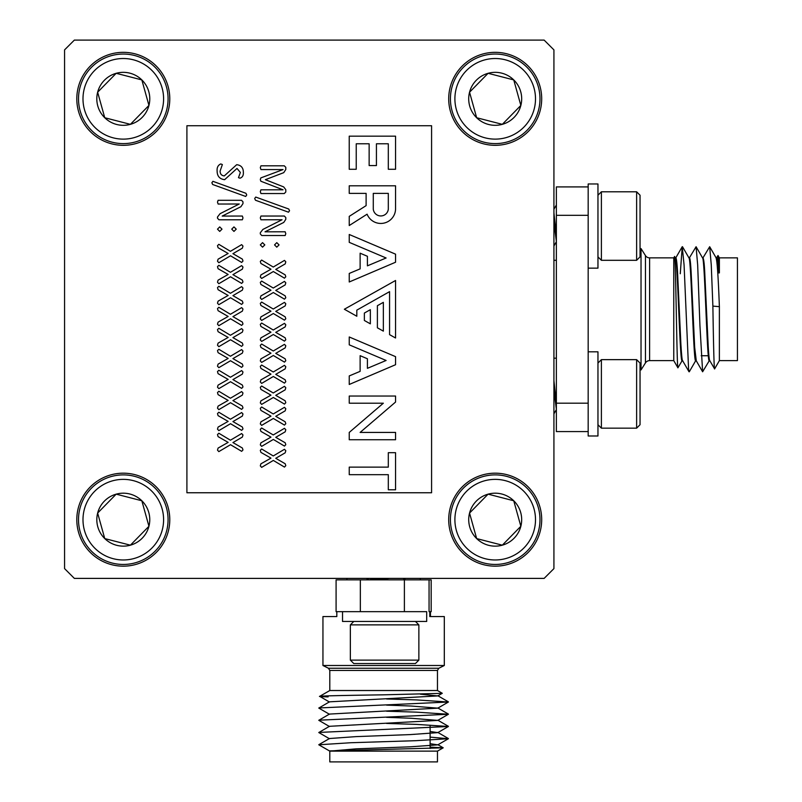 <?xml version="1.0" encoding="UTF-8"?>
<svg xmlns="http://www.w3.org/2000/svg" width="802" height="802" viewBox="0 0 802 802"><rect width="100%" height="100%" fill="white"/><g stroke="black" fill="none" stroke-linecap="round" stroke-linejoin="round"><path stroke-width="1.2" d="M495.205 566.162A46.486 46.486 0 0 0 541.691 519.666A46.486 46.486 0 0 0 495.205 473.18A46.486 46.486 0 0 0 448.709 519.666A46.486 46.486 0 0 0 495.205 566.162M123.287 566.162A46.486 46.486 0 0 0 169.783 519.666A46.486 46.486 0 0 0 123.287 473.18A46.486 46.486 0 0 0 76.802 519.666A46.486 46.486 0 0 0 123.287 566.162M123.287 145.312A46.486 46.486 0 0 0 169.783 98.826A46.486 46.486 0 0 0 123.287 52.331A46.486 46.486 0 0 0 76.802 98.826A46.486 46.486 0 0 0 123.287 145.312M495.205 145.312A46.486 46.486 0 0 0 541.691 98.826A46.486 46.486 0 0 0 495.205 52.331A46.486 46.486 0 0 0 448.709 98.826A46.486 46.486 0 0 0 495.205 145.312M544.137 40.1L74.355 40.1L64.571 49.884L64.571 568.608L74.355 578.392L544.137 578.392L553.921 568.608L553.921 49.884L544.137 40.1M553.921 260.309L556.367 260.309M553.921 358.183L556.367 358.183M716.487 257.993L718.011 255.497L718.863 272.289L718.361 272.911L719.374 272.911L719.374 257.863L737.429 257.863L737.429 360.629L719.374 360.629L714.612 368.88C714.051 370.765 713.409 339.837 712.878 306.103L711.264 264.951L709.68 246.725L702.893 257.993M719.374 257.863L718.011 255.497M719.374 272.911L718.863 272.289M673.77 257.863L674.522 256.57C675.735 251.958 676.858 370.384 677.921 367.807L673.77 360.629L673.77 257.863L649.6 257.863A4.892 4.892 0 0 1 645.46 255.587L641.029 248.57L640.046 248.57M675.434 258.003L674.522 256.57M673.77 360.629L649.6 360.629A4.892 4.892 0 0 0 645.46 362.905L641.029 369.922L640.046 369.922M701.189 355.737L708.336 355.737M682.662 360.629C682.191 361.291 681.6 355.787 680.888 344.138L677.58 272.84C677.028 263.287 676.457 258.294 675.865 257.863L675.344 257.863M709.77 360.629L709.249 360.629C707.033 364.108 704.768 254.986 702.452 257.863M718.361 272.911C717.83 263.166 717.259 258.154 716.637 257.863L716.126 257.863M696.176 360.629L695.655 360.629C693.439 364.108 691.174 254.986 688.858 257.863M709.84 360.629C709.379 361.02 708.838 356.349 708.226 346.594L704.768 272.941C704.367 264.389 703.785 259.357 703.043 257.863L702.532 257.863M682.582 360.629L682.061 360.629C679.845 364.108 677.58 254.986 675.264 257.863M696.256 360.629L694.682 347.446L691.184 273.041C690.622 262.866 690.051 257.813 689.459 257.863L688.938 257.863M719.374 360.629L719.374 306.665C718.261 276.77 717.158 260.5 716.046 257.863M696.126 360.549L702.622 371.777L699.935 325.462L697.67 264.951L696.086 246.725L689.299 257.993M588.177 186.906L556.367 186.906L556.367 431.586L588.177 431.586M709.409 360.489L702.622 371.777M695.815 360.489L689.289 371.767L688.607 369.752L684.076 264.951L682.231 246.715L680.266 273.753M709.69 360.499L714.612 368.88M682.231 360.489L677.921 367.807M719.374 306.665L712.878 306.103M641.029 369.922L641.029 248.57M556.367 215.317L588.177 215.317L588.177 403.175L556.367 403.175M597.961 256.881L601.39 260.309L601.39 191.798L597.961 195.227M636.628 191.798L640.046 195.227L640.046 256.881L636.628 260.309L636.628 191.798L601.39 191.798M636.628 260.309L601.39 260.309M553.921 222.094L556.367 241.392M553.921 212.841L556.367 236.129M553.921 209.212L556.367 205.051M588.177 183.969L588.177 268.139L597.961 268.139L597.961 183.969L588.177 183.969M588.177 351.817L588.177 435.987L597.961 435.987L597.961 351.817L588.177 351.817M597.961 424.729L601.39 428.158L601.39 359.647L597.961 363.075M636.628 359.647L640.046 363.075L640.046 424.729L636.628 428.158L636.628 359.647L601.39 359.647M640.046 424.729L636.628 428.158L601.39 428.158M553.921 389.942L556.367 409.241M553.921 380.689L556.367 403.977M426.694 611.665L342.524 611.665L342.524 621.46L426.694 621.46L426.694 611.665M353.772 621.46L350.354 624.878L418.865 624.878L415.436 621.46M418.865 660.116L415.436 663.535L353.772 663.535L350.354 660.116L418.865 660.116L418.865 624.878M350.354 660.116L350.354 624.878M377.842 578.392L369.271 579.856M389.742 578.392L374.534 579.856M403.125 578.392L405.611 579.856M444.308 665.5L438.814 668.246L328.449 668.246L322.945 665.5L444.308 665.5L444.308 616.558L429.792 616.558L429.792 611.665L429.06 611.665L429.06 579.856L360.349 579.856L360.349 611.665L336.088 611.665L336.088 579.856L360.349 579.856M437.461 690.522L437.461 670.432L329.802 670.432L329.802 690.522L437.461 690.522L442.263 693.289L437.792 695.925L420.338 694.191M328.128 696.878C302.945 696.206 335.918 695.534 383.115 694.833L442.263 693.339M437.461 751.133L437.461 761.9L329.802 761.9L329.802 751.133L437.461 751.133L443.195 747.825L329.381 750.893L318.785 744.777L350.735 742.732L415.586 740.697L448.398 738.722L430.113 737.118M430.113 747.133L443.195 747.825M430.443 616.558L430.443 611.665L431.175 611.665L431.175 579.856L429.06 579.856M329.802 751.133L356.108 748.847L410.363 746.812L437.792 744.857L430.113 743.695M318.855 744.667L329.472 738.532L356.108 736.617L410.363 734.582L437.792 732.627L430.113 731.464M329.462 738.742L318.785 732.537L329.472 726.301L437.792 720.396L411.145 718.261L386.564 717.339M329.462 726.512L318.785 720.306L329.472 714.071L437.792 708.156L411.145 706.031L386.564 705.108M329.462 714.281L318.785 708.076L329.472 701.83L437.792 695.925M318.855 732.437L448.398 726.492L416.519 724.386L386.564 723.434M318.855 720.206L448.398 714.261L416.519 712.146L386.564 711.204M318.855 707.966L448.398 702.021L416.519 699.915L386.564 698.973M329.462 702.041L319.697 696.347L329.802 690.522M404.388 579.856L404.388 611.665M322.945 665.5L322.945 616.558L336.82 616.558L336.82 611.665M466.423 491.456A40.3 40.3 0 0 0 466.985 548.448A40.3 40.3 0 0 0 523.977 547.886A40.3 40.3 0 0 0 523.415 490.894A40.3 40.3 0 0 0 466.423 491.456M527.175 551.014A44.772 44.772 0 0 1 463.857 551.646A44.772 44.772 0 0 1 463.225 488.318A44.772 44.772 0 0 1 526.553 487.696A44.772 44.772 0 0 1 527.175 551.014M476.288 501.13A26.486 26.486 0 0 0 502.313 545.18A26.486 26.486 0 0 0 513.741 500.759A26.486 26.486 0 0 0 476.288 501.13M478.824 503.606L469.551 513.069L476.659 538.583L502.313 545.18L520.849 526.272L513.741 500.759L488.097 494.152L478.824 503.606M520.638 525.51L513.741 500.759L488.097 494.152L469.551 513.069L476.659 538.583M477.421 538.784L502.313 545.18M502.864 544.618L520.849 526.272M94.516 491.456A40.3 40.3 0 0 0 95.077 548.448A40.3 40.3 0 0 0 152.069 547.886A40.3 40.3 0 0 0 151.508 490.894A40.3 40.3 0 0 0 94.516 491.456M155.267 551.014A44.772 44.772 0 0 1 91.939 551.646A44.772 44.772 0 0 1 91.318 488.318A44.772 44.772 0 0 1 154.636 487.696A44.772 44.772 0 0 1 155.267 551.014M104.38 501.13A26.486 26.486 0 0 0 130.395 545.18A26.486 26.486 0 0 0 141.834 500.759A26.486 26.486 0 0 0 104.38 501.13M106.907 503.606L97.644 513.069L104.751 538.583L130.395 545.18L148.941 526.272L141.834 500.759L116.18 494.152L106.907 503.606M105.513 538.784L130.395 545.18L148.941 526.272L141.834 500.759L116.18 494.152L97.644 513.069L104.751 538.583M94.516 70.606A40.3 40.3 0 0 0 95.077 127.598A40.3 40.3 0 0 0 152.069 127.037A40.3 40.3 0 0 0 151.508 70.045A40.3 40.3 0 0 0 94.516 70.606M155.267 130.175A44.772 44.772 0 0 1 91.939 130.796A44.772 44.772 0 0 1 91.318 67.478A44.772 44.772 0 0 1 154.636 66.847A44.772 44.772 0 0 1 155.267 130.175M104.38 80.28A26.486 26.486 0 0 0 130.395 124.34A26.486 26.486 0 0 0 141.834 79.909A26.486 26.486 0 0 0 104.38 80.28M106.907 82.766L97.644 92.22L104.751 117.734L130.395 124.34L148.941 105.423L141.834 79.909L116.18 73.303L106.907 82.766M97.644 92.22L104.751 117.734L130.395 124.34L148.941 105.423L141.834 79.909L116.18 73.303L97.644 92.22M466.423 70.606A40.3 40.3 0 0 0 466.985 127.598A40.3 40.3 0 0 0 523.977 127.037A40.3 40.3 0 0 0 523.415 70.045A40.3 40.3 0 0 0 466.423 70.606M527.175 130.175A44.772 44.772 0 0 1 463.857 130.796A44.772 44.772 0 0 1 463.225 67.478A44.772 44.772 0 0 1 526.553 66.847A44.772 44.772 0 0 1 527.175 130.175M476.288 80.28A26.486 26.486 0 0 0 502.313 124.34A26.486 26.486 0 0 0 513.741 79.909A26.486 26.486 0 0 0 476.288 80.28M478.824 82.766L469.551 92.22L476.659 117.734L502.313 124.34L520.849 105.423L513.741 79.909L488.097 73.303L478.824 82.766M520.638 104.661L513.741 79.909L488.097 73.303L469.551 92.22L476.659 117.734L502.313 124.34L520.849 105.423M431.586 125.734L186.906 125.734L186.906 492.759L431.586 492.759L431.586 125.734M284.269 193.553L260.941 193.553L260.309 191.658L260.941 189.803L283.036 189.803L260.84 181.222L260.309 179.568L260.84 177.904L283.036 169.583L260.941 169.563L260.309 167.648L260.941 165.814L284.269 165.814L285.793 167.307L285.793 169.513L283.738 172.661L265.372 179.678L283.677 186.916L285.793 189.693L285.793 191.999L284.269 193.553M288.509 212.199L255.487 200.239L254.685 198.525L255.728 197.061L288.75 209.021L289.542 210.736L288.509 212.199M285.171 235.527L261.763 235.527L260.309 233.943L260.309 232.75L262.896 229.422L282.053 219.748L260.941 219.788L260.309 217.903L260.941 216.039L284.349 216.039L285.793 217.563L285.793 219.347L283.738 222.445L265.011 231.818L285.171 231.778L285.793 233.693L285.171 235.527M279.046 244.901L276.77 247.146L274.555 244.901L276.77 242.645L279.046 244.901M264.81 244.901L262.545 247.146L260.309 244.901L262.545 242.645L264.81 244.901M273.332 271.537L261.642 278.454L260.309 276.971L260.911 274.916L270.966 269.221L260.911 263.467L260.309 261.412L261.642 260.069L273.251 267.046L284.469 260.389L285.793 261.813L285.191 263.908L275.748 269.402L285.191 274.855L285.793 276.77L284.469 278.174L273.332 271.537M273.332 292.519L261.642 299.447L260.309 297.953L260.911 295.898L270.966 290.214L260.911 284.459L260.309 282.404L261.642 281.061L273.251 288.038L284.469 281.382L285.793 282.805L285.191 284.9L275.748 290.394L285.191 295.848L285.793 297.763L284.469 299.166L273.332 292.519M273.332 313.512L261.642 320.439L260.309 318.945L260.911 316.89L270.966 311.196L260.911 305.452L260.309 303.397L261.642 302.053L273.251 309.031L284.469 302.364L285.793 303.788L285.191 305.883L275.748 311.377L285.191 316.83L285.793 318.755L284.469 320.148L273.332 313.512M273.332 334.504L261.642 341.421L260.309 339.938L260.911 337.883L270.966 332.188L260.911 326.434L260.309 324.379L261.642 323.036L273.251 330.013L284.469 323.356L285.793 324.78L285.191 326.875L275.748 332.369L285.191 337.822L285.793 339.747L284.469 341.141L273.332 334.504M273.332 355.486L261.642 362.414L260.309 360.93L260.911 358.875L270.966 353.181L260.911 347.426L260.309 345.371L261.642 344.028L273.251 351.005L284.469 344.349L285.793 345.772L285.191 347.868L275.748 353.361L285.191 358.815L285.793 360.73L284.469 362.133L273.332 355.486M273.332 376.479L261.642 383.406L260.309 381.912L260.911 379.857L270.966 374.163L260.911 368.419L260.309 366.364L261.642 365.02L273.251 371.998L284.469 365.331L285.793 366.755L285.191 368.86L275.748 374.354L285.191 379.797L285.793 381.722L284.469 383.125L273.332 376.479M273.332 397.471L261.642 404.388L260.309 402.905L260.911 400.85L270.966 395.155L260.911 389.401L260.309 387.346L261.642 386.013L273.251 392.98L284.469 386.323L285.793 387.747L285.191 389.842L275.748 395.336L285.191 400.789L285.793 402.714L284.469 404.108L273.332 397.471M273.332 418.464L261.642 425.381L260.309 423.897L260.911 421.842L270.966 416.148L260.911 410.393L260.309 408.338L261.642 406.995L273.251 413.972L284.469 407.316L285.793 408.739L285.191 410.835L275.748 416.328L285.191 421.782L285.793 423.697L284.469 425.1L273.332 418.464M273.332 439.446L261.642 446.373L260.309 444.879L260.911 442.824L270.966 437.14L260.911 431.386L260.309 429.331L261.642 427.987L273.251 434.965L284.469 428.308L285.793 429.732L285.191 431.827L275.748 437.321L285.191 442.774L285.793 444.689L284.469 446.092L273.332 439.446M273.332 460.438L261.642 467.365L260.309 465.872L260.911 463.817L270.966 458.122L260.911 452.378L260.309 450.323L261.642 448.98L273.251 455.957L284.469 449.29L285.793 450.714L285.191 452.809L275.748 458.303L285.191 463.757L285.793 465.681L284.469 467.085L273.332 460.438M236.991 168.44L224.64 179.678C219.658 179.067 217.152 176.159 217.121 170.976C216.841 167.478 218.054 165.132 220.781 163.939L222.365 164.56L220.119 171.026C220.099 173.944 221.482 175.578 224.269 175.929L236.68 164.691C241.101 165.202 243.327 167.758 243.357 172.36C243.557 175.417 242.445 177.362 240.009 178.184L238.485 177.673L240.359 172.44L236.991 168.44M245.693 196.46L212.67 184.5L211.868 182.776L212.901 181.322L245.933 193.282L246.725 194.996L245.693 196.46M242.354 219.788L218.946 219.788L217.492 218.194L217.492 217.001L220.079 213.683L239.237 203.999L218.114 204.039L217.492 202.154L218.114 200.299L241.522 200.299L242.976 201.823L242.976 203.608L240.921 206.705L222.194 216.079L242.354 216.039L242.976 217.944L242.354 219.788M236.229 229.151L233.953 231.407L231.738 229.151L233.953 226.906L236.229 229.151M221.994 229.151L219.728 231.407L217.492 229.151L219.728 226.906L221.994 229.151M230.515 255.788L218.826 262.715L217.492 261.221L218.094 259.166L228.149 253.482L218.094 247.728L217.492 245.673L218.826 244.329L230.425 251.307L241.653 244.65L242.976 246.074L242.374 248.169L232.931 253.663L242.374 259.116L242.976 261.031L241.653 262.434L230.515 255.788M230.515 276.78L218.826 283.707L217.492 282.214L218.094 280.159L228.149 274.464L218.094 268.72L217.492 266.665L218.826 265.322L230.425 272.299L241.653 265.632L242.976 267.056L242.374 269.151L232.931 274.645L242.374 280.098L242.976 282.023L241.653 283.417L230.515 276.78M230.515 297.773L218.826 304.69L217.492 303.206L218.094 301.151L228.149 295.457L218.094 289.702L217.492 287.647L218.826 286.304L230.425 293.281L241.653 286.625L242.976 288.048L242.374 290.144L232.931 295.637L242.374 301.091L242.976 303.016L241.653 304.409L230.515 297.773M230.515 318.755L218.826 325.682L217.492 324.198L218.094 322.143L228.149 316.449L218.094 310.695L217.492 308.64L218.826 307.296L230.425 314.274L241.653 307.617L242.976 309.041L242.374 311.136L232.931 316.63L242.374 322.083L242.976 323.998L241.653 325.401L230.515 318.755M230.515 339.747L218.826 346.675L217.492 345.181L218.094 343.126L228.149 337.431L218.094 331.687L217.492 329.632L218.826 328.289L230.425 335.266L241.653 328.599L242.976 330.023L242.374 332.128L232.931 337.622L242.374 343.066L242.976 344.99L241.653 346.394L230.515 339.747M230.515 360.74L218.826 367.657L217.492 366.173L218.094 364.118L228.149 358.424L218.094 352.669L217.492 350.614L218.826 349.281L230.425 356.248L241.653 349.592L242.976 351.015L242.374 353.111L232.931 358.604L242.374 364.058L242.976 365.983L241.653 367.376L230.515 360.74M230.515 381.732L218.826 388.649L217.492 387.165L218.094 385.11L228.149 379.416L218.094 373.662L217.492 371.607L218.826 370.263L230.425 377.241L241.653 370.584L242.976 372.008L242.374 374.103L232.931 379.597L242.374 385.05L242.976 386.965L241.653 388.368L230.515 381.732M230.515 402.714L218.826 409.642L217.492 408.148L218.094 406.093L228.149 400.409L218.094 394.654L217.492 392.599L218.826 391.256L230.425 398.233L241.653 391.577L242.976 393L242.374 395.095L232.931 400.589L242.374 406.043L242.976 407.957L241.653 409.361L230.515 402.714M230.515 423.707L218.826 430.634L217.492 429.14L218.094 427.085L228.149 421.391L218.094 415.647L217.492 413.591L218.826 412.248L230.425 419.225L241.653 412.559L242.976 413.982L242.374 416.078L232.931 421.571L242.374 427.025L242.976 428.95L241.653 430.353L230.515 423.707M230.515 444.699L218.826 451.616L217.492 450.133L218.094 448.077L228.149 442.383L218.094 436.629L217.492 434.574L218.826 433.24L230.425 440.208L241.653 433.551L242.976 434.975L242.374 437.07L232.931 442.564L242.374 448.017L242.976 449.942L241.653 451.336L230.515 444.699M395.556 136.17L349.231 136.17L349.231 169.272L356.238 169.272L356.238 143.789L369.141 143.789L369.141 165.573L376.429 165.573L376.429 143.789L388.308 143.789L388.308 169.272L395.556 169.272L395.556 136.17M395.556 185.813L349.231 185.813L349.231 193.372L366.113 193.372L366.113 205.633L349.241 216.37L349.241 225.542L367.095 214.184A14.767 14.767 0 0 0 395.556 209.212L395.556 185.813M373.281 193.372L373.281 209.212A7.559 7.559 0 0 0 388.308 209.212L388.308 193.372L373.281 193.372M349.241 234.495L349.241 242.354L386.113 257.983L367.416 265.843L367.416 256.289L360.128 253.191L360.128 268.87L349.241 273.442L349.241 281.983L395.556 262.234L395.556 254.164L349.241 234.495M395.556 356.649L349.241 336.98L349.241 344.83L386.113 360.469L367.416 368.329L367.416 358.765L360.128 355.677L360.128 371.356L349.241 375.927L349.241 384.469L395.556 364.72L395.556 356.649M395.556 338.003L395.556 280.489L344.359 309.241L356.82 316.249L356.82 310.133L389.572 291.647L389.572 334.645L395.556 338.003M383.346 302.344L377.391 305.702L377.391 327.797L383.346 331.136L383.346 302.344M364.359 320.479L370.344 323.838L370.344 309.682L364.359 313.061L364.359 320.479M395.556 396.038L349.241 396.038L349.241 403.195L383.346 403.195L349.241 432.428L349.241 439.737L395.556 439.737L395.556 432.428L360.128 432.428L395.556 402.053L395.556 396.038M395.556 489.771L395.556 452.689L388.308 452.689L388.308 467.125L349.241 467.125L349.241 474.674L388.308 474.674L388.308 489.771L395.556 489.771M645.46 362.905L645.46 255.587M649.6 257.863L649.6 360.629M682.502 360.499L689.028 371.777M675.705 257.993L682.231 246.715M709.68 246.725L716.206 258.003M696.086 246.725L702.612 258.003M682.492 246.725L689.018 258.003M556.367 241.773L553.921 245.973L556.367 241.773M556.367 409.622L553.921 413.822L556.367 409.622M368.89 579.856L366.374 578.392M328.449 668.246L329.802 670.432M420.328 578.392L420.328 579.856M437.792 744.857L448.398 738.722M437.792 732.627L448.398 726.492M437.792 720.396L448.398 714.261M437.792 708.156L448.398 702.021M448.398 738.552L437.792 732.416M448.398 726.321L437.792 720.186M448.398 714.081L437.792 707.955M448.398 701.85L437.792 695.715M443.185 747.775L437.792 744.657M346.925 578.392L346.925 579.856M430.113 725.198L430.113 748.466M438.814 668.246L437.461 670.432"/></g></svg>
